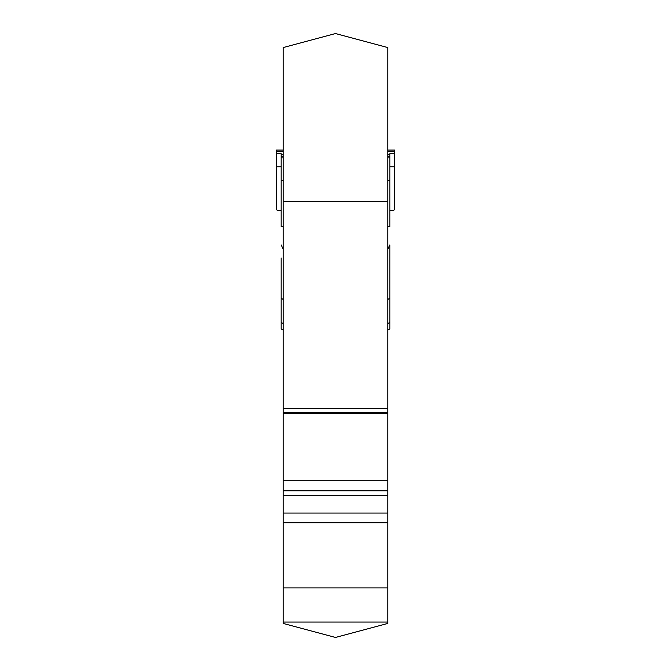 <?xml version="1.0" encoding="UTF-8"?>
<svg xmlns="http://www.w3.org/2000/svg" width="671" height="671" viewBox="0 0 671 671"><rect width="100%" height="100%" fill="white"/><g stroke="black" fill="none" stroke-linecap="round" stroke-linejoin="round"><path stroke-width="1.01" d="M283.17 180.549L281.191 180.549L281.191 153.659L276.259 153.659L276.259 150.069L283.17 150.069M283.17 226.689L281.191 226.689L281.191 180.549M387.83 150.069L394.741 150.069L394.741 153.659L389.809 153.659L389.809 226.689L387.83 226.689M389.809 180.549L387.83 180.549M389.809 157.878L387.83 157.878M389.809 156.385L387.83 156.385M387.83 249.117L389.809 244.974L389.809 329.008L387.83 329.922M389.809 258.025L389.809 244.974M283.17 329.922L281.191 329.008L281.191 258.025M281.191 244.974L283.17 249.117M389.809 154.716L387.83 154.716M283.17 154.716L281.191 154.716M283.17 156.385L281.191 156.385M389.809 210.509L393.567 210.509L394.741 209.243L394.741 153.659M281.191 210.509L277.433 210.509L276.259 209.243L276.259 153.659M389.809 166.744L394.741 166.744M276.259 166.744L281.191 166.744M283.17 157.878L281.191 157.878M387.83 299.551L389.809 298.05M387.83 323.749L389.809 322.164M281.191 322.164L283.17 323.749M281.191 298.05L283.17 299.551M387.83 47.574L387.83 623.426L335.5 637.45L283.17 623.426L283.17 47.574L335.5 33.55L387.83 47.574M387.83 622.051L283.17 622.051M387.83 201.409L283.17 201.409M387.83 480.696L283.17 480.696M387.83 490.761L283.17 490.761M283.17 151.587L276.259 151.587M394.741 151.587L387.83 151.587M387.83 495.517L283.17 495.517M387.83 513.072L283.17 513.072M387.83 522.793L283.17 522.793M387.83 587.88L283.17 587.88M387.83 408.748L283.17 408.748M387.83 412.464L283.17 412.464M387.83 413.571L283.17 413.571"/></g></svg>
